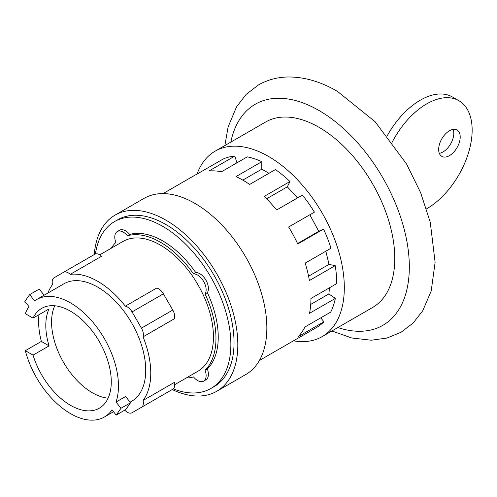 <?xml version="1.0" encoding="UTF-8"?>
<svg xmlns="http://www.w3.org/2000/svg" width="497" height="497" viewBox="0 0 497 497"><rect width="100%" height="100%" fill="white"/><g stroke="black" fill="none" stroke-linecap="round" stroke-linejoin="round"><path stroke-width="0.75" d="M54.751 305.773A57.633 33.274 -120 0 0 92.324 392.736A57.633 33.274 -120 0 0 108.097 398.178M44.146 295.206L39.232 289.092L29.646 294.628L24.85 301.449L29 306.612A67.803 39.145 -120 0 0 25.335 313.675L33.05 318.13A57.633 33.274 60 0 1 41.705 308.357A57.633 33.274 60 0 1 70.524 311.209A57.633 33.274 60 0 1 108.172 361.996A57.633 33.274 60 0 1 99.338 408.18A57.633 33.274 60 0 1 70.524 405.322A57.633 33.274 60 0 1 33.05 355.138L25.335 350.683L41.357 341.427A67.803 39.145 60 0 1 38.971 314.713M33.05 318.13L49.079 308.879A57.633 33.274 -120 0 0 49.079 345.887L33.05 355.138M130.581 402.725L120.988 408.261L116 402.054L125.586 396.519L130.581 402.725L125.784 409.547L116.199 415.082L120.988 408.261M116 402.054A67.803 39.145 -120 0 0 70.524 302.903A67.803 39.145 -120 0 0 36.623 299.548A67.803 39.145 -120 0 0 34.635 300.834L29.646 294.628M41.357 341.427L49.079 345.887M25.335 350.683A67.803 39.145 -120 0 0 70.524 413.628A67.803 39.145 -120 0 0 104.426 416.989A67.803 39.145 -120 0 0 112.042 409.919L116.199 415.082M143.043 336.854L174.385 318.763A9.368 5.411 -120 0 0 172.77 310.053L163.401 293.826A9.368 5.411 -120 0 0 156.667 288.074L125.325 306.164A9.368 5.411 60 0 1 132.059 311.917L141.428 328.144A9.368 5.411 60 0 1 143.043 336.854A74.941 43.27 60 0 1 143.043 400.476L174.385 382.386A9.368 5.411 -120 0 1 172.77 389.232L163.401 394.637A9.368 5.411 -120 0 0 163.401 394.637L132.059 412.734A9.368 5.411 60 0 1 125.325 410.708A74.941 43.27 60 0 1 123.48 410.882M47.917 293.025A74.941 43.27 60 0 1 52.508 284.588A9.368 5.411 60 0 1 54.123 277.742L94.834 254.234A9.368 5.411 -120 0 1 101.568 256.259L70.226 274.356A74.941 43.27 60 0 1 97.779 281.345A74.941 43.27 60 0 1 125.325 306.164M36.623 299.548L63.877 283.812A67.803 39.145 60 0 1 97.779 287.173A67.803 39.145 60 0 1 142.074 346.918A67.803 39.145 60 0 1 131.68 401.253L130.115 402.154M143.043 400.476A9.368 5.411 60 0 1 141.428 407.323L172.77 389.232M94.834 254.234L63.492 272.331A9.368 5.411 60 0 1 70.226 274.356M99.767 254.849L122.989 241.443A74.941 43.27 60 0 1 160.456 245.151A74.941 43.27 60 0 1 209.417 311.19A74.941 43.27 60 0 1 197.93 371.247L174.708 384.653M111.285 248.196A78.507 45.326 60 0 1 115.844 242.437A12.046 6.952 60 0 1 117.28 231.552A12.046 6.952 60 0 1 127.418 235.752A78.507 45.326 60 0 1 160.456 242.238A78.507 45.326 60 0 1 193.495 273.903A12.046 6.952 60 0 1 203.64 281.414A12.046 6.952 60 0 1 205.068 293.951A78.507 45.326 60 0 1 205.068 370.253A12.046 6.952 60 0 1 203.64 381.131A12.046 6.952 60 0 1 193.495 376.931A78.507 45.326 60 0 1 186.226 378M193.495 273.903L195.768 272.592A12.046 6.952 60 0 1 205.907 280.103A12.046 6.952 60 0 1 207.342 292.64L205.068 293.951M117.28 231.552L119.547 230.241A12.046 6.952 60 0 1 129.692 234.441A78.507 45.326 60 0 1 162.73 240.927A78.507 45.326 60 0 1 195.768 272.592M129.692 234.441L127.418 235.752M205.068 370.253L207.342 368.942A12.046 6.952 60 0 1 205.907 379.82L203.64 381.131M207.342 292.64A78.507 45.326 60 0 1 207.342 368.942M95.424 253.973A96.35 55.627 60 0 1 114.552 221.587A96.35 55.627 60 0 1 162.73 226.359A96.35 55.627 60 0 1 225.675 311.265A96.35 55.627 60 0 1 210.902 388.474A96.35 55.627 60 0 1 173.291 388.853M114.552 221.587L117.733 219.755A96.35 55.627 60 0 1 165.911 224.526A96.35 55.627 60 0 1 228.856 309.432A96.35 55.627 60 0 1 214.083 386.641L210.902 388.474M172.204 389.555A101.705 58.721 -120 0 0 216.76 391.276A101.705 58.721 -120 0 0 232.347 309.78A101.705 58.721 -120 0 0 165.911 220.152A101.705 58.721 -120 0 0 115.055 215.114A101.705 58.721 -120 0 0 94.268 254.563M216.76 391.276L245.779 374.521A101.705 58.721 -120 0 0 261.372 293.025A101.705 58.721 -120 0 0 194.93 203.397A101.705 58.721 -120 0 0 144.074 198.365L115.055 215.114M392.22 142.136A64.237 37.089 -60 0 1 458.849 100.686A64.237 37.089 -60 0 1 472.15 130.09A64.237 37.089 -60 0 1 426.507 208.889M458.849 100.686L452.438 96.983A64.237 37.089 120 0 0 387.281 135.7M439.329 153.312A15.227 8.791 120 0 0 443.032 151.933A15.227 8.791 120 0 0 453.14 129.388M449.437 155.636A15.227 8.791 -60 0 1 441.827 156.387A15.227 8.791 -60 0 1 439.491 144.186A15.227 8.791 -60 0 1 449.437 130.767A15.227 8.791 -60 0 1 457.054 130.015A15.227 8.791 -60 0 1 459.39 142.217A15.227 8.791 -60 0 1 449.437 155.636M259.384 360.487L316.788 327.349A96.35 55.627 -120 0 0 323.914 321.783L298.125 336.674A96.35 55.627 -120 0 0 304.934 326.976L330.722 312.091A96.35 55.627 -120 0 0 335.32 298.424L309.525 313.309A96.35 55.627 -120 0 0 310.954 298.486L336.742 283.594A96.35 55.627 -120 0 0 335.189 265.634L309.401 280.525A96.35 55.627 -120 0 0 305.189 263.124L330.977 248.239A96.35 55.627 -120 0 0 323.547 229.086L297.759 243.977A96.35 55.627 -120 0 0 288.639 227.017L314.427 212.132A96.35 55.627 -120 0 0 302.406 195.104L276.618 209.995A96.35 55.627 -120 0 0 264.168 196.408L289.956 181.517A96.35 55.627 -120 0 0 275.425 169.558L249.637 184.449A96.35 55.627 -120 0 0 242.822 180.119A96.35 55.627 -120 0 0 236.007 176.578L261.795 161.693A96.35 55.627 -120 0 0 247.264 156.866L221.476 171.757A96.35 55.627 -120 0 0 209.026 170.968L234.814 156.077A96.35 55.627 -120 0 0 222.793 159.226L197.005 174.112A96.35 55.627 -120 0 0 194.644 175.348L163.035 193.6M236.939 162.823L234.814 156.077M323.914 321.783L320.751 317.85M335.32 298.424L328.884 293.926L310.724 304.406M328.884 293.926L329.468 287.794M335.189 265.634L329.033 264.392L308.581 276.195M329.033 264.392L325.839 251.202M323.547 229.086L318.739 231.31L297.554 243.542M318.739 231.31L309.848 214.779M297.504 197.936L287.328 186.822L266.597 198.794M287.328 186.822L289.956 181.517M268.952 173.291L261.795 169.166L242.822 180.119M261.795 169.166L261.795 161.693M293.454 340.818A107.06 61.808 -120 0 0 322.137 336.618A107.06 61.808 -120 0 0 338.55 250.83A107.06 61.808 -120 0 0 268.61 156.487A107.06 61.808 -120 0 0 215.083 151.187A107.06 61.808 -120 0 0 197.042 174.093M322.137 336.618L372.607 307.481A107.06 61.808 -120 0 0 389.014 221.693A107.06 61.808 -120 0 0 319.08 127.35A107.06 61.808 -120 0 0 265.547 122.051L215.083 151.187M132.059 311.917L163.401 293.826M141.428 328.144L172.77 310.053M230.807 142.111A127.636 73.686 60 0 1 319.08 110.551A127.636 73.686 60 0 1 408.832 255.682A127.636 73.686 60 0 1 337.861 327.542M113.509 411.74L104.426 416.989M132.059 412.734L163.401 394.637M224.868 145.54L228.123 126.897L236.529 106.855L246.164 94.405L258.39 84.975C267.293 79.905 277.046 77.246 287.657 76.992C304.034 76.799 320.584 81.564 337.32 91.299L375.092 121.678L406.608 164.091L420.692 192.824L430.265 222.308L435.117 262.354L431.179 291.093L422.68 310.861L413.156 323L401.135 332.213L386.859 338.09L371.259 340.209L351.733 337.979L331.921 330.971"/></g></svg>
